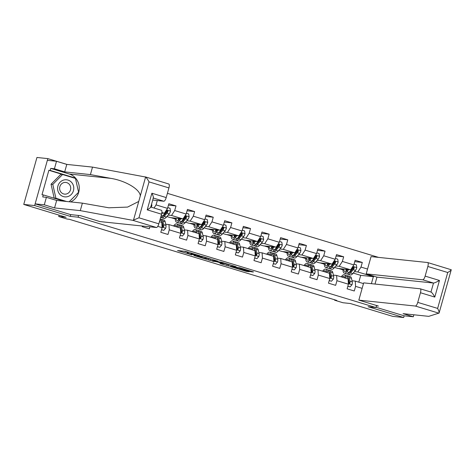 <?xml version="1.0" encoding="UTF-8"?>
<svg xmlns="http://www.w3.org/2000/svg" width="475" height="475" viewBox="0 0 475 475"><rect width="100%" height="100%" fill="white"/><g stroke="black" fill="none" stroke-linecap="round" stroke-linejoin="round"><path stroke-width="0.71" d="M199.892 255.734L185.315 251.334L177.537 250.533L191.936 254.897L187.18 253.211L195.914 255.318L191.158 253.632L192.042 253.68L199.892 255.734M250.545 271.641L253.561 271.955L239.727 267.757L230.351 266.552L246.602 271.457L249.209 271.73L248.467 271.421L233.178 267.199L238.45 267.716L250.545 271.641L250.699 271.088M66.999 164.427L47.844 158.62L34.651 205.568L23.75 204.428L66.144 217.289L58.734 216.511L67.094 219.046L69.273 219.278L336.787 300.438L334.608 300.206L342.968 302.741L350.378 303.519L392.777 316.38L403.679 317.526L404.16 315.81L376.01 307.272M34.651 205.568L70.241 216.368L78.084 217.188L375.933 307.551L368.089 306.725L403.679 317.526M217.847 261.202L201.667 256.298L193.889 255.497L210.146 260.395L217.859 261.155M221.498 262.23L236.152 266.73L228.374 265.929L220.851 263.732L220.032 263.423L223.232 263.75L222.49 263.435L216.962 261.844L212.016 261.012L221.498 262.23M23.75 204.428L36.949 157.474L47.844 158.62M376.515 305.49L375.933 307.551M378.545 257.385L167.408 193.331M78.084 217.188L78.577 215.454M354.748 261.654L362.3 262.443L355.14 260.27L353.833 264.902L342.368 261.422L343.674 256.791L336.508 254.618L335.207 259.249L323.742 255.77L325.043 251.138L317.876 248.965L316.576 253.597L305.11 250.117L306.411 245.486L299.244 243.313L297.944 247.944L286.478 244.465L287.779 239.833L280.612 237.66L279.312 242.292L267.847 238.812L269.153 234.181L261.986 232.008L260.68 236.639L249.221 233.16L250.521 228.528L243.354 226.355L242.054 230.987L230.589 227.513L231.889 222.876L224.723 220.703L223.422 225.334L211.957 221.861L213.257 217.229L206.091 215.05L204.79 219.682L193.325 216.208L194.625 211.577L187.465 209.398L186.158 214.035L174.693 210.556L175.999 205.924L168.833 203.751L167.533 208.382L156.067 204.903L157.29 200.551M362.3 262.443L361 267.075L367.555 269.064M362.134 288.349L355.579 286.36L354.279 290.991L347.112 288.818L348.412 284.187L336.947 280.713L335.647 285.344L328.48 283.165L329.781 278.534L318.315 275.061L317.015 279.692L309.848 277.519L311.155 272.882L299.689 269.408L298.383 274.039L291.223 271.866L292.523 267.235L281.058 263.756L279.757 268.387L272.591 266.214L273.891 261.582L262.426 258.103L261.125 262.734L253.959 260.561L255.259 255.93L243.794 252.451L242.493 257.082L235.327 254.909L236.633 250.277L225.168 246.798L223.862 251.429L216.701 249.256L218.001 244.625L206.536 241.146L205.236 245.777L198.069 243.604L199.369 238.973L187.904 235.493L186.604 240.124L179.437 237.951L180.737 233.32L169.272 229.841L167.972 234.472L160.805 232.299L162.112 227.667L157.777 226.355M149.904 226.818L149.34 228.819L142.173 226.646L142.352 226.023M335.831 265.964L339.197 266.315L350.663 269.794L338.022 268.47L334.584 267.425M332.179 265.578L331.556 265.513M327.875 265.127L327.477 265.086M329.858 274.74L330.19 274.776M333.385 275.114L336.633 275.452L348.098 278.932L348.412 284.187M350.663 269.794L353.833 264.902M339.197 266.315L342.368 261.422M336.947 280.713L336.633 275.452M317.205 260.312L320.572 260.662L332.037 264.142L319.39 262.817L315.958 261.772M313.548 259.926L312.924 259.861M309.243 259.475L308.845 259.433M311.226 269.087L311.558 269.123M314.753 269.462L318.001 269.8L329.466 273.279L329.781 278.534M332.037 264.142L335.207 259.249M320.572 260.662L323.742 255.77M318.315 275.061L318.001 269.8M298.573 254.659L301.94 255.01L313.405 258.489L300.758 257.165L297.326 256.12M294.916 254.273L294.292 254.208M290.611 253.822L290.219 253.781M292.594 263.435L292.927 263.471M296.127 263.809L299.369 264.147L310.834 267.627L311.155 272.882M313.405 258.489L316.576 253.597M301.94 255.01L305.11 250.117M299.689 269.408L299.369 264.147M279.941 249.007L283.308 249.357L294.773 252.837L282.132 251.513L278.694 250.473M276.284 248.621L275.666 248.556M271.979 248.17L271.587 248.134M273.962 257.788L274.301 257.818M277.495 258.157L280.743 258.495L292.202 261.974L292.523 267.235M294.773 252.837L297.944 247.944M283.308 249.357L286.478 244.465M281.058 263.756L280.743 258.495M261.309 243.354L264.676 243.705L276.141 247.184L263.5 245.86L260.062 244.821M257.658 242.974L257.034 242.909M253.353 242.523L252.955 242.482M255.336 252.136L255.669 252.172M258.863 252.504L262.111 252.842L273.576 256.322L273.891 261.582M276.141 247.184L279.312 242.292M264.676 243.705L267.847 238.812M262.426 258.103L262.111 252.842M242.678 237.702L246.05 238.058L257.509 241.532L244.868 240.208L241.437 239.168M239.026 237.322L238.402 237.257M234.721 236.871L234.323 236.829M236.704 246.483L237.037 246.519M240.231 246.852L243.479 247.19L254.944 250.669L255.259 255.93M257.509 241.532L260.68 236.639M246.05 238.058L249.221 233.16M243.794 252.451L243.479 247.19M224.052 232.049L227.418 232.406L238.883 235.879L226.237 234.555L222.805 233.516M220.394 231.669L219.771 231.604M216.089 231.218L215.697 231.177M218.072 240.831L218.405 240.867M221.599 241.199L224.847 241.537L236.312 245.017L236.633 250.277M238.883 235.879L242.054 230.987M227.418 232.406L230.589 227.513M225.168 246.798L224.847 241.537M205.42 226.397L208.786 226.753L220.252 230.227L207.611 228.902L204.173 227.863M201.762 226.017L201.145 225.952M197.458 225.566L197.066 225.524M199.441 235.178L199.773 235.214M202.973 235.547L206.215 235.885L217.681 239.364L218.001 244.625M220.252 230.227L223.422 225.334M208.786 226.753L211.957 221.861M206.536 241.146L206.215 235.885M186.788 220.744L190.154 221.101L201.62 224.58L188.979 223.25L185.541 222.211M183.136 220.364L182.513 220.299M178.832 219.913L178.434 219.872M180.815 229.526L181.147 229.562M184.342 229.894L187.589 230.238L199.055 233.712L199.369 238.973M201.62 224.58L204.79 219.682M190.154 221.101L193.325 216.208M187.904 235.493L187.589 230.238M168.156 215.092L171.523 215.448L182.988 218.928L170.347 217.603L166.909 216.558M164.504 214.712L163.881 214.647M162.183 223.873L162.515 223.909M165.71 224.242L168.958 224.586L180.423 228.059L180.737 233.32M182.988 218.928L186.158 214.035M171.523 215.448L174.693 210.556M169.272 229.841L168.958 224.586M161.88 212.521L164.362 213.275L161.809 213.008M159.434 221.694L161.791 222.407L162.112 227.667M164.362 213.275L167.533 208.382M154.037 208.032L156.067 204.903M334.721 299.808L334.608 300.206M59.114 215.157L58.734 216.511M358.797 282.174L360.715 275.352L373.356 276.676L357.829 271.967L354.463 271.617M350.811 271.231L350.188 271.166M346.501 270.78L346.109 270.738M360.715 275.352L353.216 273.077M371.391 283.676L373.356 276.676L374.235 276.296M348.49 280.392L348.822 280.428M352.017 280.767L355.264 281.105L363.47 283.593M338.717 268.541L342.95 269.83M320.085 262.889L324.324 264.177M301.453 257.236L305.692 258.525M282.821 251.584L287.06 252.872M264.195 245.931L268.428 247.22M245.563 240.279L249.803 241.567M226.931 234.632L231.171 235.915M208.299 228.98L212.539 230.262M189.673 223.327L193.907 224.61M171.042 217.675L175.275 218.957M357.829 271.967L361 267.075M355.579 286.36L355.264 281.105M168.441 205.129L175.999 205.924M178.404 219.735L178.944 219.794M187.073 210.781L194.625 211.577M174.307 218.013L175.269 218.31M178.327 219.236L178.974 219.432M197.036 225.388L197.576 225.447M205.705 216.434L213.257 217.229M192.939 223.666L193.901 223.957M196.959 224.889L197.606 225.085M215.668 231.04L216.208 231.099M224.337 222.086L231.889 222.876M211.571 229.318L212.533 229.609M215.591 230.541L216.232 230.737M234.294 236.692L234.84 236.752M242.968 227.739L250.521 228.528M230.203 234.971L231.165 235.262M234.217 236.188L234.864 236.384M252.926 242.345L253.466 242.404M261.594 233.391L269.153 234.181M248.835 240.623L249.791 240.914M252.848 241.84L253.496 242.036M271.558 247.998L272.098 248.057M280.226 239.044L287.779 239.833M267.461 246.276L268.423 246.567M271.48 247.493L272.127 247.689M290.189 253.65L290.73 253.703M298.858 244.696L306.411 245.486M286.092 251.928L287.054 252.219M290.112 253.145L290.753 253.341M308.821 259.303L309.362 259.356M317.49 250.349L325.043 251.138M304.724 257.581L305.686 257.872M308.738 258.798L309.385 258.994M327.447 264.955L327.988 265.008M336.116 256.001L343.674 256.791M323.356 263.233L324.312 263.524M327.37 264.45L328.017 264.646M346.079 270.608L346.619 270.661M341.982 268.886L342.944 269.177M346.002 270.103L346.649 270.299M70.241 216.368L70.728 214.629M187.554 251.928L187.18 253.211M184.122 251.21L187.459 252.225M208.264 258.537L211.696 259.255M203.959 257.028L196.027 256.043L203.419 258.05L208.282 258.519L203.989 256.916M229.924 264.783L228.73 264.658L228.374 265.929M226.593 264.094L228.73 264.658M226.474 264.088L218.34 262.004L226.474 264.088M71.577 182.364A8.586 8.099 96 0 0 60.123 182.168A8.586 8.099 96 0 0 59.797 194.299A8.586 8.099 96 0 0 71.25 194.495A8.586 8.099 96 0 0 71.577 182.364M69.202 184.193A5.878 5.546 96 0 0 65.787 182.436A5.878 5.546 96 0 0 60.206 185.725A5.878 5.546 96 0 0 61.138 192.363A5.878 5.546 96 0 0 64.558 194.121A5.878 5.546 96 0 0 70.14 190.831A5.878 5.546 96 0 0 69.202 184.193M64.867 201.305L54.162 198.057L51.051 184.235L60.83 174.331L62.575 174.509L75.472 178.422L78.583 192.244L69.19 201.756M66.613 201.489L55.907 198.241L52.796 184.419L62.575 174.509M54.162 198.057L55.907 198.241M51.051 184.235L52.796 184.419M132.881 220.352L138.949 217.799L158.834 223.832A3.96 1.294 106.9 0 1 156.453 227.501L132.881 220.352L80.281 210.627L54.56 207.931L44.288 204.814L35.132 203.858L70.603 214.617L80.323 215.638L99.91 221.576L156.453 227.501M74.058 177.994L48.877 170.287L41.99 194.78L43.302 194.916L42.726 196.947L46.39 197.327L56.662 200.444L82.383 203.14L108.834 207.789L127.579 207.088L138.748 201.447L140.297 195.92C140.125 189.388 125.471 180.654 110.847 178.368L90.41 174.586L64.689 171.897L54.417 168.779L50.754 168.393L69.267 174.01A14.856 14.013 -84 0 1 79.254 187.322A14.856 14.013 -84 0 1 70.662 201.911M82.383 203.14L80.281 210.627M46.39 197.327L44.288 204.814M56.662 200.444L54.56 207.931M168.69 183.979A3.96 1.294 106.9 0 1 168.768 183.991A3.96 1.294 106.9 0 1 168.928 187.922L166.214 197.564A3.96 1.294 106.9 0 1 163.839 201.234L153.3 198.039M152.724 200.07L163.839 201.234M48.877 170.287L50.184 170.424L50.754 168.393M168.928 187.922L149.043 181.889C147.755 179.461 146.609 177.84 145.605 177.033L92.512 167.105L66.791 164.409L56.519 161.292L54.417 168.779M56.519 161.292L47.363 160.33L35.132 203.858M66.791 164.409L64.689 171.897M92.512 167.105L90.41 174.586M140.297 195.92L145.605 177.033L145.113 176.825M161.304 210.247A3.96 1.294 106.9 0 1 161.387 210.259A3.96 1.294 106.9 0 1 161.542 214.189L158.834 223.832M43.302 194.916L64.095 201.222M75.424 178.41L75.347 178.06L50.184 170.424M69.243 201.762L78.547 192.274M74.041 177.923L75.347 178.06M153.092 197.974C153.716 197.748 153.318 196.163 151.887 193.218L166.214 197.564M161.542 214.189L147.214 209.843C149.934 208.192 151.05 207.243 150.557 206.981M425.131 276.112L439.464 280.464C436.572 282.091 434.589 282.952 433.503 283.047L422.756 279.787A3.96 1.294 -73.1 0 0 425.131 276.112L427.844 266.469A3.96 1.294 -73.1 0 0 427.684 262.544L451.25 269.758L444.386 294.173M451.179 269.681L451.25 269.758C451.161 270.233 449.991 271.148 447.729 272.502L427.844 266.469M358.827 300.129L415.37 306.048A3.96 1.294 -73.1 0 0 417.751 302.379L420.458 292.737A3.96 1.294 -73.1 0 0 420.304 288.812A3.96 1.294 -73.1 0 0 420.221 288.794L363.678 282.868L358.827 300.129L378.409 306.066L376.408 305.858M417.751 302.379L437.635 308.412C438.835 310.834 439.316 312.384 439.078 313.061L428.765 316.35L403.043 313.654L413.315 316.772L413.867 314.788M413.315 316.772L404.16 315.81M427.684 262.544A3.96 1.294 -73.1 0 0 427.607 262.527L371.058 256.601L366.207 273.861L422.756 279.787M430.973 292.048L433.503 283.047L376.954 277.121L375.007 284.056M376.954 277.121L366.207 273.861M445.942 288.646L445.811 289.18M439.464 280.464L434.791 297.083C433.194 294.126 431.918 292.446 430.968 292.054L420.304 288.812M444.564 293.603L439.078 313.061M151.62 204.013L151.869 205.521A3.497 1.146 106.9 0 1 151.228 207.177M162.373 213.067L161.601 213.97M167.752 207.587L170.02 208.27L170.501 211.173A3.497 1.146 106.9 0 1 169.207 213.863L166.47 217.081A10.1 3.301 106.9 0 1 163.988 218.441L161.72 217.752A10.1 3.301 -73.1 0 0 164.196 216.392L166.939 213.174A3.497 1.146 -73.1 0 0 167.907 211.428L167.378 210.437L166.476 210.995A3.497 1.146 106.9 0 1 165.502 212.741L162.765 215.959A10.1 3.301 106.9 0 1 160.651 217.36M163.59 215.662A8.384 2.737 106.9 0 1 163.465 215.139M161.078 217.283A10.1 3.301 -73.1 0 0 161.72 217.752M167.907 211.428L167.283 211.363A1.781 0.582 106.9 0 1 167.01 211.767L164.273 214.979A8.384 2.737 106.9 0 1 162.604 216.137M179.972 218.607L179.206 219.509A8.384 2.737 106.9 0 1 177.145 220.638A8.384 2.737 106.9 0 1 176.023 218.197M181.005 218.72L179.128 220.922A10.1 3.301 106.9 0 1 176.647 222.276A10.1 3.301 106.9 0 1 175.275 218.114M186.384 213.239L188.646 213.922L189.127 216.826A3.497 1.146 106.9 0 1 187.833 219.515L185.096 222.733A10.1 3.301 106.9 0 1 182.62 224.087L180.346 223.404A10.1 3.301 -73.1 0 0 182.828 222.045L185.565 218.827A3.497 1.146 -73.1 0 0 186.538 217.081L186.01 216.089L185.107 216.648A3.497 1.146 106.9 0 1 184.134 218.393L181.397 221.611A10.1 3.301 106.9 0 1 178.915 222.965L176.647 222.276M182.222 221.314A8.384 2.737 106.9 0 1 182.091 220.792M178.273 218.429A8.384 2.737 -73.1 0 0 178.517 220.192M179.01 218.506A10.1 3.301 -73.1 0 0 178.974 219.765M179.71 222.929A10.1 3.301 -73.1 0 0 180.346 223.404M186.538 217.081L185.909 217.016A1.781 0.582 106.9 0 1 185.642 217.419L182.905 220.632A8.384 2.737 106.9 0 1 181.236 221.789M179.71 218.916A8.384 2.737 106.9 0 1 179.704 218.583M198.598 224.259L197.832 225.162A8.384 2.737 106.9 0 1 195.777 226.29A8.384 2.737 106.9 0 1 194.655 223.85M199.631 224.366L197.754 226.575A10.1 3.301 106.9 0 1 195.278 227.929A10.1 3.301 106.9 0 1 193.907 223.767M205.016 218.886L207.278 219.575L207.759 222.478A3.497 1.146 106.9 0 1 206.465 225.168L203.727 228.386A10.1 3.301 106.9 0 1 201.246 229.74L198.977 229.051A10.1 3.301 -73.1 0 0 201.459 227.697L204.197 224.479A3.497 1.146 -73.1 0 0 205.17 222.733L204.642 221.742L203.739 222.3A3.497 1.146 106.9 0 1 202.766 224.046L200.028 227.264A10.1 3.301 106.9 0 1 197.547 228.618L195.278 227.929M200.854 226.967A8.384 2.737 106.9 0 1 200.723 226.444M196.905 224.081A8.384 2.737 -73.1 0 0 197.149 225.839M197.642 224.158A10.1 3.301 -73.1 0 0 197.606 225.417M198.336 228.582A10.1 3.301 -73.1 0 0 198.977 229.051M205.17 222.733L204.541 222.668A1.781 0.582 106.9 0 1 204.274 223.066L201.537 226.284A8.384 2.737 106.9 0 1 199.868 227.442M198.336 224.568A8.384 2.737 106.9 0 1 198.336 224.236M161.547 229.662L163.81 230.351L165.722 228.178A3.497 1.146 -73.1 0 0 165.971 225.37L165.146 221.783A10.1 3.301 -73.1 0 0 163.964 220.044L161.696 219.355A10.1 3.301 -73.1 0 0 160.906 219.391M159.582 221.736L159.511 221.427M161.518 229.769L163.81 230.351M160.217 218.904L160.265 218.922A10.1 3.301 106.9 0 1 161.441 220.661L162.266 224.248A3.497 1.146 106.9 0 1 162.23 226.094L162.86 227.098L163.661 226.527A3.497 1.146 -73.1 0 0 163.703 224.687L162.877 221.095A10.1 3.301 -73.1 0 0 161.696 219.355M161.571 221.213A8.384 2.737 106.9 0 1 162.177 222.442L163.002 226.029A1.781 0.582 106.9 0 1 163.038 226.462L163.661 226.527M180.179 235.315L182.442 236.004L184.348 233.825A3.497 1.146 -73.1 0 0 184.603 231.022L183.777 227.436A10.1 3.301 -73.1 0 0 182.596 225.696L180.328 225.007A10.1 3.301 -73.1 0 0 179.538 225.043M178.208 227.388L177.804 225.625A10.1 3.301 -73.1 0 0 176.629 223.885A10.1 3.301 -73.1 0 0 173.571 225.981M177.127 227.062L177.104 226.973A8.384 2.737 -73.1 0 0 176.13 225.524A8.384 2.737 -73.1 0 0 174.444 226.248M180.15 235.422L182.442 236.004M176.629 223.885L178.897 224.574A10.1 3.301 106.9 0 1 180.072 226.314L180.898 229.9A3.497 1.146 106.9 0 1 180.862 231.747L181.492 232.75L182.293 232.18A3.497 1.146 -73.1 0 0 182.335 230.333L181.509 226.747A10.1 3.301 -73.1 0 0 180.328 225.007M180.197 226.866A8.384 2.737 106.9 0 1 180.809 228.095L181.634 231.681A1.781 0.582 106.9 0 1 181.67 232.115L182.293 232.18M177.021 226.658A8.384 2.737 -73.1 0 0 176.712 226.937M198.811 240.967L201.073 241.656L202.979 239.477A3.497 1.146 -73.1 0 0 203.229 236.675L202.403 233.088A10.1 3.301 -73.1 0 0 201.228 231.349L198.96 230.66A10.1 3.301 -73.1 0 0 198.164 230.696M196.84 233.041L196.436 231.277A10.1 3.301 -73.1 0 0 195.255 229.538A10.1 3.301 -73.1 0 0 192.203 231.634M195.759 232.714L195.736 232.625A8.384 2.737 -73.1 0 0 194.756 231.177A8.384 2.737 -73.1 0 0 193.076 231.901M198.782 241.074L201.073 241.656M195.255 229.538L197.523 230.227A10.1 3.301 106.9 0 1 198.704 231.966L199.53 235.553A3.497 1.146 106.9 0 1 199.494 237.399L200.123 238.402L200.925 237.833A3.497 1.146 -73.1 0 0 200.961 235.986L200.135 232.4A10.1 3.301 -73.1 0 0 198.96 230.66M198.829 232.513A8.384 2.737 106.9 0 1 199.441 233.748L200.266 237.334A1.781 0.582 106.9 0 1 200.296 237.767L200.925 237.833M195.652 232.311A8.384 2.737 -73.1 0 0 195.344 232.59M217.229 229.912L216.463 230.814A8.384 2.737 106.9 0 1 214.403 231.942A8.384 2.737 106.9 0 1 213.287 229.502M218.263 230.019L216.386 232.222A10.1 3.301 106.9 0 1 213.904 233.581A10.1 3.301 106.9 0 1 212.533 229.419M223.648 224.538L225.91 225.227L226.391 228.125A3.497 1.146 106.9 0 1 225.097 230.82L222.359 234.038A10.1 3.301 106.9 0 1 219.877 235.392L217.609 234.703A10.1 3.301 -73.1 0 0 220.091 233.35L222.828 230.132A3.497 1.146 -73.1 0 0 223.802 228.386L223.274 227.394L222.365 227.953A3.497 1.146 106.9 0 1 221.392 229.698L218.654 232.91A10.1 3.301 106.9 0 1 216.178 234.27L213.904 233.581M219.48 232.619A8.384 2.737 106.9 0 1 219.355 232.091M215.537 229.734A8.384 2.737 -73.1 0 0 215.781 231.491M216.273 229.811A10.1 3.301 -73.1 0 0 216.232 231.07M216.968 234.234A10.1 3.301 -73.1 0 0 217.609 234.703M223.802 228.386L223.173 228.321A1.781 0.582 106.9 0 1 222.906 228.718L220.168 231.937A8.384 2.737 106.9 0 1 218.494 233.094M216.968 230.221A8.384 2.737 106.9 0 1 216.962 229.882M217.437 246.62L219.705 247.309L221.611 245.13A3.497 1.146 -73.1 0 0 221.861 242.327L221.035 238.741A10.1 3.301 -73.1 0 0 219.86 237.001L217.592 236.312A10.1 3.301 -73.1 0 0 216.796 236.348M215.472 238.693L215.068 236.93A10.1 3.301 -73.1 0 0 213.887 235.19A10.1 3.301 -73.1 0 0 210.835 237.286M214.385 238.367L214.368 238.278A8.384 2.737 -73.1 0 0 213.388 236.829A8.384 2.737 -73.1 0 0 211.708 237.553M217.408 246.721L219.705 247.309M213.887 235.19L216.155 235.873A10.1 3.301 106.9 0 1 217.336 237.619L218.162 241.205A3.497 1.146 106.9 0 1 218.12 243.052L218.749 244.055L219.557 243.485A3.497 1.146 -73.1 0 0 219.592 241.638L218.767 238.052A10.1 3.301 -73.1 0 0 217.592 236.312M217.461 238.165A8.384 2.737 106.9 0 1 218.067 239.4L218.892 242.986A1.781 0.582 106.9 0 1 218.928 243.42L219.557 243.485M214.284 237.963A8.384 2.737 -73.1 0 0 213.976 238.242M235.861 235.564L235.095 236.467A8.384 2.737 106.9 0 1 233.035 237.589A8.384 2.737 106.9 0 1 231.919 235.149M236.894 235.671L235.018 237.874A10.1 3.301 106.9 0 1 232.536 239.234A10.1 3.301 106.9 0 1 231.165 235.072M242.274 230.191L244.542 230.88L245.023 233.777A3.497 1.146 106.9 0 1 243.728 236.473L240.991 239.691A10.1 3.301 106.9 0 1 238.509 241.045L236.241 240.356A10.1 3.301 -73.1 0 0 238.723 239.002L241.46 235.784A3.497 1.146 -73.1 0 0 242.428 234.038L241.9 233.047L240.997 233.605A3.497 1.146 106.9 0 1 240.023 235.351L237.286 238.563A10.1 3.301 106.9 0 1 234.804 239.922L232.536 239.234M238.112 238.266A8.384 2.737 106.9 0 1 237.987 237.743M234.163 235.386A8.384 2.737 -73.1 0 0 234.412 237.144M234.905 235.463A10.1 3.301 -73.1 0 0 234.864 236.722M235.6 239.887A10.1 3.301 -73.1 0 0 236.241 240.356M242.428 234.038L241.805 233.973A1.781 0.582 106.9 0 1 241.537 234.371L238.794 237.589A8.384 2.737 106.9 0 1 237.126 238.747M235.6 235.873A8.384 2.737 106.9 0 1 235.594 235.535M236.069 252.273L238.331 252.961L240.243 250.782A3.497 1.146 -73.1 0 0 240.493 247.98L239.667 244.393A10.1 3.301 -73.1 0 0 238.492 242.654L236.217 241.965A10.1 3.301 -73.1 0 0 235.428 241.995M234.104 244.346L233.694 242.583A10.1 3.301 -73.1 0 0 232.518 240.837A10.1 3.301 -73.1 0 0 229.467 242.939M233.017 244.019L232.999 243.93A8.384 2.737 -73.1 0 0 232.02 242.482A8.384 2.737 -73.1 0 0 230.333 243.206M236.039 252.373L238.331 252.961M232.518 240.837L234.787 241.526A10.1 3.301 106.9 0 1 235.962 243.271L236.787 246.857A3.497 1.146 106.9 0 1 236.752 248.704L237.381 249.708L238.189 249.138A3.497 1.146 -73.1 0 0 238.224 247.291L237.399 243.705A10.1 3.301 -73.1 0 0 236.217 241.965M236.093 243.817A8.384 2.737 106.9 0 1 236.698 245.053L237.524 248.639A1.781 0.582 106.9 0 1 237.559 249.072L238.189 249.138M232.916 243.616A8.384 2.737 -73.1 0 0 232.607 243.895M254.493 241.217L253.727 242.119A8.384 2.737 106.9 0 1 251.667 243.242A8.384 2.737 106.9 0 1 250.545 240.801M255.526 241.324L253.65 243.527A10.1 3.301 106.9 0 1 251.168 244.886A10.1 3.301 106.9 0 1 249.797 240.724M260.906 235.843L263.168 236.532L263.649 239.43A3.497 1.146 106.9 0 1 262.36 242.125L259.617 245.338A10.1 3.301 106.9 0 1 257.141 246.697L254.873 246.008A10.1 3.301 -73.1 0 0 257.349 244.649L260.086 241.437A3.497 1.146 -73.1 0 0 261.06 239.691L260.532 238.699L259.629 239.257A3.497 1.146 106.9 0 1 258.655 241.003L255.918 244.215A10.1 3.301 106.9 0 1 253.436 245.575L251.168 244.886M256.743 243.918A8.384 2.737 106.9 0 1 256.613 243.396M252.795 241.039A8.384 2.737 -73.1 0 0 253.038 242.796M253.531 241.116A10.1 3.301 -73.1 0 0 253.496 242.375M254.232 245.539A10.1 3.301 -73.1 0 0 254.873 246.008M261.06 239.691L260.437 239.626A1.781 0.582 106.9 0 1 260.163 240.023L257.426 243.242A8.384 2.737 106.9 0 1 255.758 244.399M254.232 241.526A8.384 2.737 106.9 0 1 254.226 241.187M254.701 257.925L256.963 258.614L258.869 256.435A3.497 1.146 -73.1 0 0 259.124 253.632L258.299 250.046A10.1 3.301 -73.1 0 0 257.118 248.3L254.849 247.618A10.1 3.301 -73.1 0 0 254.06 247.647M252.73 249.998L252.326 248.235A10.1 3.301 -73.1 0 0 251.15 246.489A10.1 3.301 -73.1 0 0 248.092 248.591M251.649 249.672L251.625 249.577A8.384 2.737 -73.1 0 0 250.652 248.134A8.384 2.737 -73.1 0 0 248.965 248.858M254.671 258.026L256.963 258.614M251.15 246.489L253.418 247.178A10.1 3.301 106.9 0 1 254.594 248.924L255.419 252.51A3.497 1.146 106.9 0 1 255.384 254.357L256.013 255.36L256.815 254.79A3.497 1.146 -73.1 0 0 256.856 252.943L256.031 249.357A10.1 3.301 -73.1 0 0 254.849 247.618M254.725 249.47A8.384 2.737 106.9 0 1 255.33 250.705L256.156 254.291A1.781 0.582 106.9 0 1 256.191 254.725L256.815 254.79M251.542 249.268A8.384 2.737 -73.1 0 0 251.233 249.547M273.125 246.869L272.353 247.766A8.384 2.737 106.9 0 1 270.299 248.894A8.384 2.737 106.9 0 1 269.177 246.454M274.158 246.976L272.282 249.179A10.1 3.301 106.9 0 1 269.8 250.539A10.1 3.301 106.9 0 1 268.428 246.377M279.538 241.496L281.8 242.185L282.281 245.082A3.497 1.146 106.9 0 1 280.986 247.778L278.249 250.99A10.1 3.301 106.9 0 1 275.767 252.35L273.499 251.661A10.1 3.301 -73.1 0 0 275.981 250.301L278.718 247.089A3.497 1.146 -73.1 0 0 279.692 245.343L279.163 244.352L278.261 244.904A3.497 1.146 106.9 0 1 277.287 246.656L274.55 249.868A10.1 3.301 106.9 0 1 272.068 251.227L269.8 250.539M275.375 249.571A8.384 2.737 106.9 0 1 275.245 249.048M271.427 246.691A8.384 2.737 -73.1 0 0 271.67 248.449M272.163 246.768A10.1 3.301 -73.1 0 0 272.127 248.027M272.864 251.192A10.1 3.301 -73.1 0 0 273.499 251.661M279.692 245.343L279.062 245.278A1.781 0.582 106.9 0 1 278.795 245.676L276.058 248.894A8.384 2.737 106.9 0 1 274.39 250.052M272.858 247.178A8.384 2.737 106.9 0 1 272.858 246.84M273.333 263.577L275.595 264.26L277.501 262.087A3.497 1.146 -73.1 0 0 277.756 259.285L276.931 255.698A10.1 3.301 -73.1 0 0 275.749 253.953L273.481 253.264A10.1 3.301 -73.1 0 0 272.686 253.3M271.362 255.651L270.958 253.888A10.1 3.301 -73.1 0 0 269.776 252.142A10.1 3.301 -73.1 0 0 266.724 254.244M270.281 255.324L270.257 255.229A8.384 2.737 -73.1 0 0 269.277 253.787A8.384 2.737 -73.1 0 0 267.597 254.511M273.303 263.678L275.595 264.26M269.776 252.142L272.05 252.831A10.1 3.301 106.9 0 1 273.226 254.576L274.051 258.163A3.497 1.146 106.9 0 1 274.016 260.009L274.645 261.012L275.447 260.442A3.497 1.146 -73.1 0 0 275.482 258.596L274.657 255.01A10.1 3.301 -73.1 0 0 273.481 253.264M273.351 255.123A8.384 2.737 106.9 0 1 273.962 256.358L274.788 259.944A1.781 0.582 106.9 0 1 274.817 260.377L275.447 260.442M270.174 254.921A8.384 2.737 -73.1 0 0 269.865 255.2M291.751 252.522L290.985 253.418A8.384 2.737 106.9 0 1 288.925 254.547A8.384 2.737 106.9 0 1 287.808 252.106M292.784 252.629L290.908 254.832A10.1 3.301 106.9 0 1 288.432 256.191A10.1 3.301 106.9 0 1 287.054 252.029M298.169 247.148L300.432 247.837L300.913 250.735A3.497 1.146 106.9 0 1 299.618 253.43L296.881 256.642A10.1 3.301 106.9 0 1 294.399 258.002L292.131 257.313A10.1 3.301 -73.1 0 0 294.613 255.954L297.35 252.742A3.497 1.146 -73.1 0 0 298.324 250.996L297.795 249.998L296.887 250.557A3.497 1.146 106.9 0 1 295.919 252.308L293.176 255.52A10.1 3.301 106.9 0 1 290.7 256.88L288.432 256.191M294.001 255.223A8.384 2.737 106.9 0 1 293.877 254.701M290.059 252.344A8.384 2.737 -73.1 0 0 290.302 254.101M290.795 252.421A10.1 3.301 -73.1 0 0 290.753 253.68M291.49 256.844A10.1 3.301 -73.1 0 0 292.131 257.313M298.324 250.996L297.694 250.925A1.781 0.582 106.9 0 1 297.427 251.328L294.69 254.547A8.384 2.737 106.9 0 1 293.016 255.704M291.49 252.831A8.384 2.737 106.9 0 1 291.49 252.492M291.959 269.23L294.227 269.913L296.133 267.74A3.497 1.146 -73.1 0 0 296.382 264.937L295.557 261.351A10.1 3.301 -73.1 0 0 294.381 259.605L292.113 258.917A10.1 3.301 -73.1 0 0 291.317 258.952M289.993 261.303L289.59 259.534A10.1 3.301 -73.1 0 0 288.408 257.794A10.1 3.301 -73.1 0 0 285.356 259.896M288.907 260.977L288.889 260.882A8.384 2.737 -73.1 0 0 287.909 259.439A8.384 2.737 -73.1 0 0 286.229 260.158M291.929 269.331L294.227 269.913M288.408 257.794L290.676 258.483A10.1 3.301 106.9 0 1 291.858 260.223L292.683 263.815A3.497 1.146 106.9 0 1 292.642 265.662L293.277 266.659L294.078 266.095A3.497 1.146 -73.1 0 0 294.114 264.248L293.289 260.662A10.1 3.301 -73.1 0 0 292.113 258.917M291.983 260.775A8.384 2.737 106.9 0 1 292.588 262.004L293.413 265.596A1.781 0.582 106.9 0 1 293.449 266.03L294.078 266.095M288.806 260.573A8.384 2.737 -73.1 0 0 288.497 260.846M310.383 258.174L309.617 259.071A8.384 2.737 106.9 0 1 307.557 260.199A8.384 2.737 106.9 0 1 306.44 257.759M311.416 258.281L309.54 260.484A10.1 3.301 106.9 0 1 307.058 261.844A10.1 3.301 106.9 0 1 305.686 257.682M316.795 252.801L319.063 253.49L319.544 256.387A3.497 1.146 106.9 0 1 318.25 259.083L315.513 262.295A10.1 3.301 106.9 0 1 313.031 263.655L310.763 262.966A10.1 3.301 -73.1 0 0 313.245 261.606L315.982 258.394A3.497 1.146 -73.1 0 0 316.95 256.642L316.421 255.651L315.519 256.209A3.497 1.146 106.9 0 1 314.545 257.961L311.808 261.173A10.1 3.301 106.9 0 1 309.326 262.533L307.058 261.844M312.633 260.876A8.384 2.737 106.9 0 1 312.508 260.353M308.685 257.996A8.384 2.737 -73.1 0 0 308.934 259.754M309.427 258.073A10.1 3.301 -73.1 0 0 309.385 259.332M310.122 262.497A10.1 3.301 -73.1 0 0 310.763 262.966M316.95 256.642L316.326 256.577A1.781 0.582 106.9 0 1 316.059 256.981L313.322 260.193A8.384 2.737 106.9 0 1 311.647 261.357M310.122 258.477A8.384 2.737 106.9 0 1 310.116 258.145M310.591 274.882L312.859 275.565L314.765 273.392A3.497 1.146 -73.1 0 0 315.014 270.59L314.189 267.003A10.1 3.301 -73.1 0 0 313.013 265.258L310.739 264.569A10.1 3.301 -73.1 0 0 309.949 264.605M308.625 266.956L308.216 265.187A10.1 3.301 -73.1 0 0 307.04 263.447A10.1 3.301 -73.1 0 0 303.988 265.549M307.539 266.623L307.521 266.534A8.384 2.737 -73.1 0 0 306.541 265.092A8.384 2.737 -73.1 0 0 304.861 265.81M310.561 274.983L312.859 275.565M307.04 263.447L309.308 264.136A10.1 3.301 106.9 0 1 310.49 265.875L311.315 269.467A3.497 1.146 106.9 0 1 311.273 271.308L311.903 272.312L312.71 271.748A3.497 1.146 -73.1 0 0 312.746 269.901L311.921 266.315A10.1 3.301 -73.1 0 0 310.739 264.569M310.614 266.428A8.384 2.737 106.9 0 1 311.22 267.657L312.045 271.249A1.781 0.582 106.9 0 1 312.081 271.682L312.71 271.748M307.438 266.226A8.384 2.737 -73.1 0 0 307.129 266.499M329.015 263.827L328.249 264.723A8.384 2.737 106.9 0 1 326.188 265.852A8.384 2.737 106.9 0 1 325.072 263.411M330.048 263.934L328.172 266.137A10.1 3.301 106.9 0 1 325.69 267.496A10.1 3.301 106.9 0 1 324.318 263.334M335.427 258.453L337.695 259.142L338.176 262.04A3.497 1.146 106.9 0 1 336.882 264.735L334.145 267.947A10.1 3.301 106.9 0 1 331.663 269.307L329.395 268.618A10.1 3.301 -73.1 0 0 331.871 267.259L334.608 264.047A3.497 1.146 -73.1 0 0 335.582 262.295L335.053 261.303L334.151 261.862A3.497 1.146 106.9 0 1 333.177 263.607L330.44 266.825A10.1 3.301 106.9 0 1 327.958 268.185L325.69 267.496M331.265 266.528A8.384 2.737 106.9 0 1 331.14 266.006M327.317 263.649A8.384 2.737 -73.1 0 0 327.56 265.406M328.053 263.726A10.1 3.301 -73.1 0 0 328.017 264.985M328.753 268.149A10.1 3.301 -73.1 0 0 329.395 268.618M335.582 262.295L334.958 262.23A1.781 0.582 106.9 0 1 334.685 262.633L331.948 265.846A8.384 2.737 106.9 0 1 330.279 267.009M328.753 264.13A8.384 2.737 106.9 0 1 328.747 263.797M329.223 280.535L331.485 281.218L333.397 279.045A3.497 1.146 -73.1 0 0 333.646 276.242L332.821 272.65A10.1 3.301 -73.1 0 0 331.639 270.91L329.371 270.222A10.1 3.301 -73.1 0 0 328.581 270.257M327.257 272.608L326.848 270.839A10.1 3.301 -73.1 0 0 325.672 269.099A10.1 3.301 -73.1 0 0 322.614 271.201M326.171 272.276L326.147 272.187A8.384 2.737 -73.1 0 0 325.173 270.744A8.384 2.737 -73.1 0 0 323.487 271.462M329.193 280.636L331.485 281.218M325.672 269.099L327.94 269.788A10.1 3.301 106.9 0 1 329.116 271.528L329.941 275.12A3.497 1.146 106.9 0 1 329.905 276.961L330.535 277.964L331.336 277.4A3.497 1.146 -73.1 0 0 331.378 275.553L330.553 271.961A10.1 3.301 -73.1 0 0 329.371 270.222M329.246 272.08A8.384 2.737 106.9 0 1 329.852 273.309L330.677 276.901A1.781 0.582 106.9 0 1 330.713 277.335L331.336 277.4M326.064 271.878A8.384 2.737 -73.1 0 0 325.755 272.151M347.647 269.479L346.881 270.376A8.384 2.737 106.9 0 1 344.82 271.504A8.384 2.737 106.9 0 1 343.698 269.064M348.68 269.586L346.803 271.789A10.1 3.301 106.9 0 1 344.322 273.149A10.1 3.301 106.9 0 1 342.95 268.987M354.059 264.106L356.321 264.789L356.802 267.692A3.497 1.146 106.9 0 1 355.508 270.388L352.771 273.6A10.1 3.301 106.9 0 1 350.295 274.96L348.021 274.271A10.1 3.301 -73.1 0 0 350.503 272.911L353.24 269.699A3.497 1.146 -73.1 0 0 354.213 267.947L353.685 266.956L352.782 267.514A3.497 1.146 106.9 0 1 351.809 269.26L349.072 272.478A10.1 3.301 106.9 0 1 346.59 273.837L344.322 273.149M349.897 272.181A8.384 2.737 106.9 0 1 349.766 271.658M345.948 269.301A8.384 2.737 -73.1 0 0 346.192 271.059M346.685 269.378A10.1 3.301 -73.1 0 0 346.649 270.637M347.385 273.802A10.1 3.301 -73.1 0 0 348.021 274.271M354.213 267.947L353.584 267.882A1.781 0.582 106.9 0 1 353.317 268.286L350.58 271.498A8.384 2.737 106.9 0 1 348.911 272.662M347.385 269.782A8.384 2.737 106.9 0 1 347.379 269.45M347.854 286.182L350.117 286.87L352.022 284.697A3.497 1.146 -73.1 0 0 352.278 281.895L351.452 278.303A10.1 3.301 -73.1 0 0 350.271 276.563L348.003 275.874A10.1 3.301 -73.1 0 0 347.207 275.91M345.883 278.261L345.479 276.492A10.1 3.301 -73.1 0 0 344.298 274.752A10.1 3.301 -73.1 0 0 341.246 276.854M344.803 277.928L344.779 277.839A8.384 2.737 -73.1 0 0 343.805 276.397A8.384 2.737 -73.1 0 0 342.119 277.115M347.825 286.288L350.117 286.87M344.298 274.752L346.572 275.441A10.1 3.301 106.9 0 1 347.747 277.18L348.573 280.772A3.497 1.146 106.9 0 1 348.537 282.613L349.167 283.617L349.968 283.053A3.497 1.146 -73.1 0 0 350.004 281.206L349.178 277.614A10.1 3.301 -73.1 0 0 348.003 275.874M347.872 277.733A8.384 2.737 106.9 0 1 348.484 278.962L349.309 282.554A1.781 0.582 106.9 0 1 349.339 282.981L349.968 283.053M344.696 277.531A8.384 2.737 -73.1 0 0 344.387 277.804M192.143 253.323L192.042 253.68M191.532 253.139L191.401 253.614M188.367 252.178L188.058 253.264M187.756 251.993L187.417 253.199M210.502 259.13L210.146 260.395M208.899 258.727L208.543 259.997M196.169 255.722L196.08 256.037M227.127 264.26L226.771 265.525M217.051 261.529L216.962 261.844M213.797 261.191L213.708 261.505M218.506 261.683L218.417 261.998M233.468 266.867L233.379 267.188M246.757 270.904L246.602 271.457M245.177 270.423L244.999 271.059M252.278 271.563L252.142 272.038M133.433 220.335L138.748 201.447M149.043 181.889L138.949 217.799M147.214 209.843L151.887 193.218M69.267 174.01L110.847 178.368M437.635 308.412L447.729 272.502M434.791 297.083L420.458 292.737M438.947 313.203L415.37 306.048M151.857 205.449L151.264 205.265M170.489 211.102L166.541 209.902M162.765 215.959L161.179 215.478M166.47 217.081L164.196 216.392M165.502 212.741L164.837 212.539M169.207 213.863L166.939 213.174M189.115 216.748L185.173 215.555M181.397 221.611L179.128 220.922M185.096 222.733L182.828 222.045M184.134 218.393L183.469 218.191M187.833 219.515L185.565 218.827M207.747 222.401L203.805 221.208M200.028 227.264L197.754 226.575M203.727 228.386L201.459 227.697M202.766 224.046L202.095 223.844M206.465 225.168L204.197 224.479M162.076 227.139L165.674 228.232M162.877 221.095L165.146 221.783M159.861 220.18L161.441 220.661M163.703 224.687L165.971 225.37M161.898 224.135L162.266 224.248M180.708 232.792L184.3 233.884M181.509 226.747L183.777 227.436M177.804 225.625L180.072 226.314M182.335 230.333L184.603 231.022M180.524 229.787L180.898 229.9M199.34 238.444L202.932 239.537M200.135 232.4L202.403 233.088M196.436 231.277L198.704 231.966M200.961 235.986L203.229 236.675M199.156 235.44L199.53 235.553M226.379 228.053L222.437 226.86M218.654 232.91L216.386 232.222M222.359 234.038L220.091 233.35M221.392 229.698L220.727 229.496M225.097 230.82L222.828 230.132M217.966 244.097L221.564 245.183M218.767 238.052L221.035 238.741M215.068 236.93L217.336 237.619M219.592 241.638L221.861 242.327M217.787 241.092L218.162 241.205M245.011 233.706L241.068 232.513M237.286 238.563L235.018 237.874M240.991 239.691L238.723 239.002M240.023 235.351L239.358 235.149M243.728 236.473L241.46 235.784M236.598 249.749L240.196 250.836M237.399 243.705L239.667 244.393M233.694 242.583L235.962 243.271M238.224 247.291L240.493 247.98M236.419 246.745L236.787 246.857M263.637 239.358L259.694 238.165M255.918 244.215L253.65 243.527M259.617 245.338L257.349 244.649M258.655 241.003L257.99 240.801M262.36 242.125L260.086 241.437M255.229 255.402L258.822 256.488M256.031 249.357L258.299 250.046M252.326 248.235L254.594 248.924M256.856 252.943L259.124 253.632M255.045 252.397L255.419 252.51M282.269 245.011L278.326 243.817M274.55 249.868L272.282 249.179M278.249 250.99L275.981 250.301M277.287 246.656L276.616 246.454M280.986 247.778L278.718 247.089M273.861 261.054L277.453 262.141M274.657 255.01L276.931 255.698M270.958 253.888L273.226 254.576M275.482 258.596L277.756 259.285M273.677 258.05L274.051 258.163M300.901 250.663L296.958 249.464M293.176 255.52L290.908 254.832M296.881 256.642L294.613 255.954M295.919 252.308L295.248 252.106M299.618 253.43L297.35 252.742M292.493 266.701L296.085 267.793M293.289 260.662L295.557 261.351M289.59 259.534L291.858 260.223M294.114 264.248L296.382 264.937M292.309 263.702L292.683 263.815M319.532 256.316L315.59 255.117M311.808 261.173L309.54 260.484M315.513 262.295L313.245 261.606M314.545 257.961L313.88 257.753M318.25 259.083L315.982 258.394M311.119 272.353L314.717 273.446M311.921 266.315L314.189 267.003M308.216 265.187L310.49 265.875M312.746 269.901L315.014 270.59M310.941 269.355L311.315 269.467M338.164 261.968L334.216 260.769M330.44 266.825L328.172 266.137M334.145 267.947L331.871 267.259M333.177 263.607L332.512 263.405M336.882 264.735L334.608 264.047M329.751 278.006L333.349 279.098M330.553 271.961L332.821 272.65M326.848 270.839L329.116 271.528M331.378 275.553L333.646 276.242M329.573 275.007L329.941 275.12M356.79 267.621L352.848 266.422M349.072 272.478L346.803 271.789M352.771 273.6L350.503 272.911M351.809 269.26L351.138 269.058M355.508 270.388L353.24 269.699M348.383 283.658L351.975 284.751M349.178 277.614L351.452 278.303M345.479 276.492L347.747 277.18M350.004 281.206L352.278 281.895M348.199 280.654L348.573 280.772M191.312 253.068L191.158 253.632M196.116 255.716L196.027 256.043M218.435 261.672L218.34 262.004M233.278 266.849L233.178 267.199M161.387 210.259L150.771 207.041M150.729 207.177L153.377 197.748M145.249 176.86L168.768 183.991"/></g></svg>
